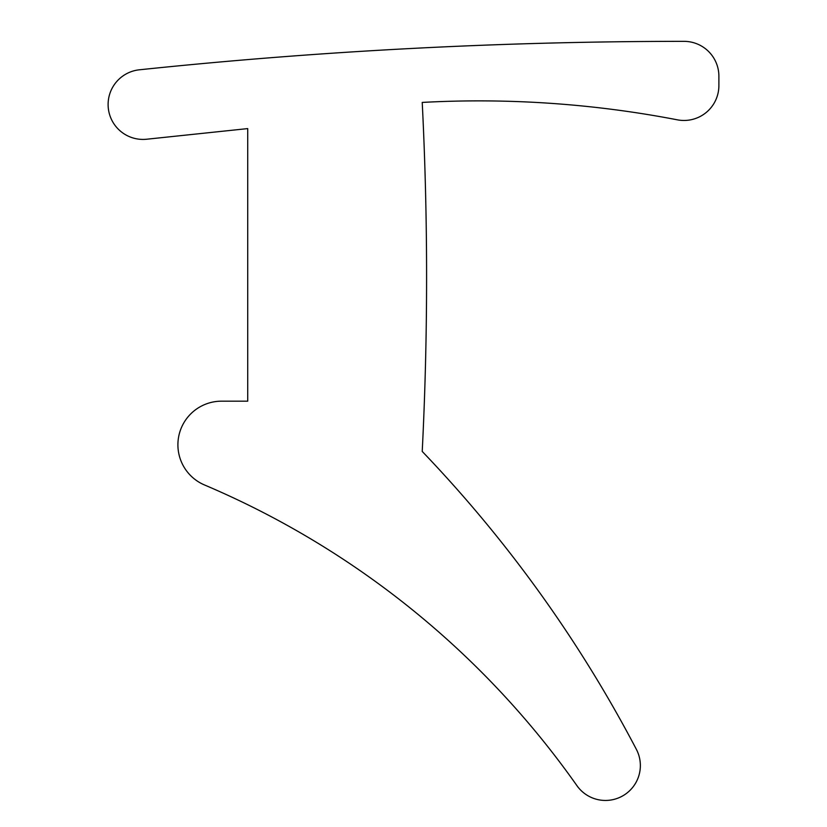 <?xml version="1.0" encoding="UTF-8"?>
<svg xmlns="http://www.w3.org/2000/svg" width="827" height="827" viewBox="0 0 827 827"><rect width="100%" height="100%" fill="white"/><g stroke="black" fill="none" stroke-linecap="round" stroke-linejoin="round"><path stroke-width="1.24" d="M108.11 104.512A34.899 34.899 0 0 0 146.668 139.225L247.718 128.599L247.718 401.178L221.543 401.178A43.624 43.624 0 0 0 204.496 484.963A872.526 872.526 0 0 1 576.926 785.65A34.899 34.899 0 0 0 623.641 795.336A34.899 34.899 0 0 0 636.376 749.355A1308.8 1308.8 0 0 0 422.225 451.439A3490.126 3490.126 0 0 0 422.225 102.424A1047.034 1047.034 0 0 1 677.375 119.832A34.899 34.899 0 0 0 718.89 85.563L718.89 76.249A34.899 34.899 0 0 0 683.981 41.35A5235.179 5235.179 0 0 0 139.381 69.799A34.899 34.899 0 0 0 108.11 104.512"/></g></svg>
